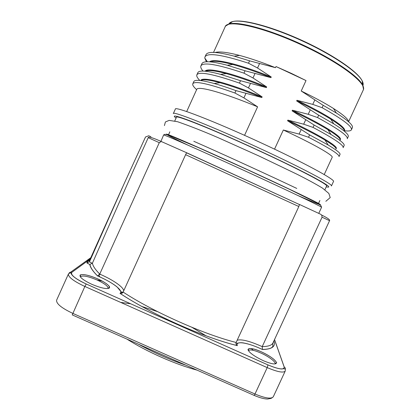 <?xml version="1.0" encoding="UTF-8"?>
<svg xmlns="http://www.w3.org/2000/svg" width="420" height="420" viewBox="0 0 420 420"><rect width="100%" height="100%" fill="white"/><g stroke="black" fill="none" stroke-linecap="round" stroke-linejoin="round"><path stroke-width="0.63" d="M299.429 204.44L320.67 214.274L321.731 215.093C329.873 219.109 329.873 220.211 329.558 220.689L322.061 217.208L262.211 346.621C249.89 341.129 241.547 338.993 237.184 340.211M123.669 290.903C123.911 287.332 112.98 279.799 99.729 274.092L159.29 142.674L161.327 141.535L186.643 152.744L299.439 204.535L298.83 206.53L185.609 154.686L186.585 152.828M89.56 261.597L89.612 260.332L87.544 261.513L86.951 261.371L87.161 262.978L89.56 261.597L124.246 183.446L145.525 136.978L148.733 135.76L150.932 136.763M160.928 141.362L163.601 135.02C161.936 133.56 200.429 150.439 246.803 171.728C290.209 191.625 323.111 207.391 321.547 207.333L321.095 205.916C320.124 205.018 320.576 205.133 316.759 202.844L289.564 189.336L247.611 169.78L198.571 147.661L169.491 135.476C164.404 133.833 164.687 134.353 163.601 135.02M133.796 169.575L92.421 263.156L89.775 264.5C90.295 267.461 92.867 271.262 97.498 275.909L97.55 275.914C92.904 271.257 90.389 267.466 89.995 264.542M92.421 263.156C92.857 265.976 95.293 269.624 99.729 274.092L97.55 275.914M298.83 206.53L236.145 342.463C235.683 343.597 236.056 344.642 237.274 345.608L237.326 345.639C204.257 337.712 150.796 313.945 119.989 293.349L120.041 293.365C121.543 293.612 122.577 293.186 123.133 292.084L185.609 154.686M186.601 152.833L299.439 204.535M322.061 217.208L321.731 215.093M273.898 340.94C275.924 346.416 272.113 349.272 262.463 349.508L262.211 346.621C268.291 346.526 271.892 345.261 273.021 342.83L329.558 220.689M89.612 260.332L122.42 187.478M89.927 259.292L87.544 261.513L87.161 262.978M68.434 273.987C68.093 276.98 73.568 281.143 84.851 286.461L267.215 367.61C277.447 371.936 283.447 373.091 285.217 371.081L273.299 396.758C271.336 399.194 265.23 398.281 254.987 394.018L72.686 313.325C61.43 307.986 56.075 303.581 56.632 300.111L68.434 273.987C71.647 271.656 69.846 272.785 72.944 276.003C75.71 278.565 80.136 281.227 86.226 283.999L86.226 283.999C75.059 278.654 70.261 274.769 71.846 272.344L86.951 261.371L90.426 258.19M97.052 279.909L102.354 281.148M251.228 348.521L253.344 350.343M120.755 291.858L123.065 292.22M319.893 200.529L318.344 203.789M168.378 135.109L169.838 131.828M174.757 120.981L176.458 117.233C175.471 114.613 212.741 129.392 256.651 149.672C297.796 168.583 328.613 184.863 326.613 185.981L324.875 189.756M260.211 142.453C303.649 162.44 335.795 179.959 333.485 181.508L331.427 185.966C333.606 184.695 301.329 167.48 257.896 147.504C211.523 126.079 172.294 110.691 173.318 113.579L175.345 109.106C174.458 105.919 213.833 120.997 260.211 142.453M186.685 111.562L196.697 89.502C197.395 85.486 223.078 92.521 257.597 106.822L244.561 135.34M257.597 106.822L243.905 97.892L234.911 93.014L235.998 90.631L261.839 97.545L262.138 96.883L248.446 87.938L239.437 83.092L240.524 80.703L266.38 87.602L266.684 86.94L252.987 77.978L243.962 73.159L245.049 70.77L270.931 77.648L271.236 76.981L257.539 68.003L248.493 63.215C221.86 54.579 207.354 52.479 204.981 56.921L204.782 58.044L206.425 61.793M204.981 56.921L205.958 54.763C207.553 51.214 216.983 51.676 234.239 56.154L249.58 60.827L275.483 67.683C262.001 62.307 250.016 58.217 239.531 55.414C227.378 52.248 219.256 51.272 215.177 52.484M275.483 67.683L276.008 66.538L306.012 80.567L291.218 73.322L276.008 66.538M348.469 121.664C348.401 119.238 343.387 114.833 333.433 108.455C325.048 103.168 314.312 97.356 301.219 91.019L306.012 80.567M344.458 130.725C348.49 131.292 350.8 130.982 351.398 129.801L352.391 127.648C353.383 125.365 348.054 120.498 336.399 113.043L323.211 105.336L322.119 107.704L312.774 104.391L296.966 100.286C327.621 114.844 346.553 127.612 344.516 130.594M301.219 91.019L323.211 105.336M351.398 129.801C352.522 126.646 342.762 119.28 322.119 107.704M344.269 131.119C344.909 129.25 340.399 125.255 330.729 119.123C322.119 113.757 310.763 107.698 296.662 100.947L296.966 100.286M317.583 117.569C338.326 128.893 348.222 135.949 347.272 138.737L348.259 136.584C349.088 134.699 344.269 130.457 333.806 123.858L318.675 115.195L317.583 117.569L308.217 114.298L292.42 110.203C323.111 124.635 342.248 136.952 340.399 139.508M296.662 100.947L318.675 115.195M340.127 140.102C340.772 138.611 336.693 135.125 327.894 129.649C319.121 124.273 307.193 118.01 292.115 110.864L292.42 110.203M330.766 143.987L331.375 144.16M344.106 145.577L344.137 145.514C344.815 143.981 340.457 140.317 331.065 134.516L314.139 125.05L313.052 127.418L303.671 124.194L287.873 120.11C318.607 134.416 337.937 146.276 336.289 148.417M292.115 110.864L314.139 125.05M344.137 145.514L343.145 147.661C343.928 145.247 333.895 138.5 313.052 127.418M336.016 149.011C336.53 147.819 332.845 144.827 324.949 140.038C316.06 134.715 303.597 128.289 287.569 120.771L287.873 120.11M308.522 137.261C329.469 148.097 339.638 154.534 339.024 156.581L340.016 154.439C340.552 153.227 336.614 150.087 328.204 145.026L309.614 134.894L308.522 137.261L299.124 134.08L283.332 130.011C314.108 144.186 333.637 155.594 332.178 157.316L324.219 174.562M287.569 120.771L309.614 134.894M274.544 149.158L283.332 130.011M234.911 93.014C208.64 83.669 194.597 80.598 192.785 83.806C192.339 85.04 193.625 86.987 196.634 89.649M235.998 90.631C227.651 87.612 220.364 85.229 214.137 83.486C201.49 80.036 194.702 79.422 193.762 81.653L192.791 83.806M261.839 97.545C245.254 90.788 231.299 85.838 219.975 82.703C209.213 79.811 202.876 79.102 200.954 80.577M200.76 80.551C201.731 76.12 227.63 82.682 262.138 96.883M239.437 83.092C213.04 73.983 198.844 71.232 196.849 74.849C196.371 76.114 197.363 77.983 199.831 80.451M240.524 80.703L220.616 74.371C206.551 70.623 198.954 70.067 197.825 72.697L196.849 74.849M266.38 87.602C250.793 81.296 237.426 76.629 226.286 73.6C215.135 70.655 208.226 69.867 205.553 71.232M205.091 71.185C207.617 67.074 233.384 73.332 266.684 86.94M243.962 73.159C217.445 64.281 203.096 61.861 200.912 65.893C200.419 67.132 201.117 68.859 203.007 71.069M245.049 70.77L227.309 65.258C211.712 61.173 203.238 60.664 201.889 63.735L200.912 65.893M270.931 77.648C256.373 71.799 243.663 67.415 232.801 64.502C221.183 61.467 213.685 60.59 210.299 61.866M209.564 61.813C213.439 57.955 239.022 63.919 271.236 76.981M321.757 215.124L322.166 215.308M89.45 261.812L92.311 263.372M159.29 142.674L148.234 137.676C148.034 136.689 150.89 136.826 161.327 141.535M119.989 293.349C124.037 290.881 112.387 282.104 97.498 275.909M86.893 262.93L89.775 264.5M262.463 349.508C248.12 342.662 235.137 340.426 237.326 345.639M267.971 364.901L267.215 367.61L254.987 394.018C254.42 395.173 254.063 395.593 253.916 395.288L72.235 314.895L84.851 286.461L86.226 283.999L267.971 364.901C278.99 369.448 284.377 370.125 284.135 366.933L274.512 339.607M91.833 284.308C83.002 280.082 79.123 276.974 80.194 274.979C83.087 273.866 88.904 275.147 97.655 278.822C106.066 282.802 109.982 285.857 109.405 287.999C106.932 289.359 101.073 288.131 91.833 284.308M263.424 360.728C254.525 356.475 249.375 352.821 247.978 349.755C248.425 347.582 252.803 348.233 261.125 351.719C269.561 355.709 274.68 359.284 276.481 362.46C276.502 364.901 272.144 364.324 263.424 360.728M262.442 349.493C255.092 346.08 248.834 343.912 243.668 342.977C238.256 341.917 236.339 344.495 236.14 342.468C204.041 334.467 153.174 311.845 123.133 292.084M90.584 257.849L70.686 272.16M71.846 272.344C70.665 271.929 69.715 272.228 69.006 273.247M284.135 366.933C285.191 367.516 285.574 368.387 285.285 369.558M284.204 366.97L274.544 339.544M100.264 274.491C98.632 274.696 98.595 275.557 100.17 277.074M260.757 352.973C268.653 356.433 276.113 362.008 275.037 363.783L276.386 362.854C277.106 363.101 276.339 361.993 274.082 359.531C270.848 356.79 266.527 354.191 261.125 351.724C254.861 348.905 250.635 347.975 248.441 348.925L248.572 350.579C249.863 349.262 253.927 350.06 260.757 352.973M97.02 279.972C104.517 283.484 108.203 286.277 108.082 288.341L109.447 287.348C110.607 287.065 106.312 282.587 97.65 278.822C88.289 274.995 82.52 273.751 80.336 275.095L80.498 276.743C82.561 275.168 88.069 276.244 97.02 279.972M206.005 335.79L191.898 327.322M157.558 311.63L141.913 306.5M130.741 303.802L120.629 302.384M138.574 344.248C154.061 352.758 169.906 359.767 186.107 365.284M297.801 195.468C316.334 203.564 325.773 207.249 317.273 202.75C308.868 198.298 280.55 184.821 247.616 169.706C213.407 154.009 181.435 139.855 170.951 135.681C160.314 131.439 169.186 136.169 188.134 145.252M176.08 118.057C171.26 114.56 176.284 115.626 191.153 121.243C206.22 127.045 231.457 137.907 256.825 149.594C280.969 160.718 303.282 171.68 315.935 178.553C328.309 185.372 331.737 188.129 326.225 186.821M204.782 58.044L207.401 61.756M363.473 89.072L362.633 84.992C363.631 87.035 363.825 88.741 363.211 90.101C367.39 83.911 341.371 63.462 303.76 45.943C263.75 26.943 226.758 18.984 225.12 26.875L213.533 52.405M228.795 24.066C229.352 22.921 230.612 22.097 232.565 21.604C241.967 19.01 271.278 26.691 302.032 40.793C332.803 54.857 357.903 72.088 362.24 80.971L362.633 84.992C358.596 76.492 334.336 59.651 303.97 45.47C271.294 29.988 238.728 21.079 229.268 23.93L225.761 25.925M314.816 99.939L312.774 104.391M310.264 109.851L308.217 114.298M305.713 119.752L303.671 124.194M301.166 129.644L299.124 134.08M243.905 97.892L245.941 93.424M248.446 87.938L250.483 83.47M252.987 77.978L255.029 73.5M257.539 68.003L259.581 63.525M248.493 63.215L249.58 60.827M225.12 26.875C225.713 25.51 227.099 24.523 229.268 23.93L232.565 21.604C242.219 18.748 271.425 26.423 302.174 40.493C332.913 54.579 357.94 71.726 362.24 80.971C363.195 82.84 363.416 84.367 362.901 85.57M230.359 23.158L231.74 22.181M362.324 81.816L362.539 84.026M132.904 171.549L148.234 137.676M123.102 292.147C121.684 292.919 120.96 292.719 120.923 291.564L117.028 286.892C112.376 283.164 105.877 279.505 97.524 275.914M273.021 342.83C272.365 345.718 273.278 345.098 272.743 346.406C271.95 348.243 268.506 349.267 262.416 349.461M86.924 262.936L89.806 264.511M237.274 345.608C204.236 337.685 150.822 313.945 120.041 293.365M86.226 283.999L267.976 364.912C273.856 367.4 278.381 368.765 281.547 368.996L284.471 368.676C285.175 368.876 285.421 369.679 285.217 371.081M273.299 396.758C270.559 399.215 270.811 398.186 267.918 399C264.595 399.094 259.99 397.887 254.116 395.378M197.096 370.146C175.172 364.308 147.116 351.913 126.887 339.077M318.748 213.397L321.547 207.333M164.419 125.601L165.401 121.968L169.15 120.383L177.618 121.732C190.234 126.116 203.963 131.528 218.809 137.965L259.413 156.203L297.218 174.347C307.639 179.608 316.082 184.207 322.539 188.139L328.85 193.447L330.209 197.578L325.846 201.311M193.798 141.288C220.316 152.933 270.459 175.891 296.762 188.428M348.59 121.774L363.211 90.101M336.399 113.038L333.428 108.455M333.8 123.858L330.724 119.123M331.065 134.516L327.894 129.649M328.204 145.026L324.949 140.038M214.137 83.486L219.975 82.703M220.621 74.371L226.291 73.6M227.315 65.258L232.801 64.502M239.531 55.414L234.245 56.154"/></g></svg>
